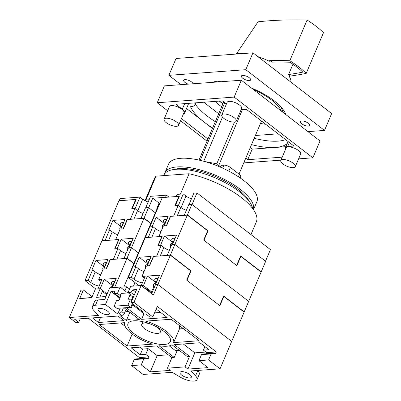 <?xml version="1.0" encoding="UTF-8"?>
<svg xmlns="http://www.w3.org/2000/svg" width="401" height="401" viewBox="0 0 401 401"><rect width="100%" height="100%" fill="white"/><g stroke="black" fill="none" stroke-linecap="round" stroke-linejoin="round"><path stroke-width="0.6" d="M181.643 327.291A2.952 1.083 23 0 1 180.149 326.439A2.952 1.083 23 0 1 179.367 325.532M107.704 311.251A6.15 2.256 23 0 1 109.363 313.948A6.15 2.256 23 0 1 105.508 314.494A6.15 2.256 23 0 1 99.694 311.838A6.15 2.256 23 0 1 98.034 309.141A6.15 2.256 23 0 1 101.889 308.6A6.15 2.256 23 0 1 107.704 311.251M183.377 328.625L179.468 328.91A26.456 9.694 -157 0 0 179.026 325.266M173.648 342.614A26.456 9.694 -157 0 0 166.39 331.371A26.456 9.694 -157 0 0 145.774 321.106L171.212 319.241L199.086 340.745L173.648 342.614L179.468 328.91M150.009 323.888A10.09 3.699 -157 0 0 141.754 324.264A10.09 3.699 -157 0 0 144.475 328.69A10.09 3.699 -157 0 0 154.014 333.041A10.09 3.699 -157 0 0 160.335 332.148A10.09 3.699 -157 0 0 157.613 327.722A10.09 3.699 -157 0 0 154.871 325.953M134.185 333.732A23.012 8.436 -157 0 0 155.934 343.652A23.012 8.436 -157 0 0 170.35 341.622A23.012 8.436 -157 0 0 164.149 331.532A23.012 8.436 -157 0 0 142.395 321.612A23.012 8.436 -157 0 0 127.984 323.642A23.012 8.436 -157 0 0 134.185 333.732M142.109 321.552A23.012 8.436 -157 0 0 142.731 321.968M161.307 329.853A23.012 8.436 -157 0 0 162.039 330.013M189.693 374.504A6.15 2.256 23 0 1 191.347 377.201A6.15 2.256 23 0 1 187.493 377.742A6.15 2.256 23 0 1 181.678 375.09A6.15 2.256 23 0 1 180.019 372.394A6.15 2.256 23 0 1 183.874 371.852A6.15 2.256 23 0 1 189.693 374.504M124.155 307.828L126.084 309.321L124.295 313.537L121.799 315.762L74.601 319.221L78.701 322.384L75.899 322.589L69.338 317.532L80.972 290.129L83.373 289.953L79.709 298.585L91.729 297.702L95.393 289.071L100.2 288.715L102.661 290.615L99.934 297.036L96.536 297.352L105.964 296.66M79.709 298.585L91.834 297.457M83.373 289.953L92.145 296.72M102.335 291.382L106.761 294.795M120.335 287.241L126.641 286.78L129.548 289.021M151.232 293.342L151.824 293.296L155.488 284.66L157.889 284.484L155.458 284.665L159.483 275.181L147.463 276.058L143.438 285.547L141.332 285.702L143.468 285.542L145.929 287.442L145.347 288.8M145.603 288.204L151.934 293.031M141.117 285.537L130.701 286.299L128.019 292.625L130.796 292.419L132.977 289.813L136.626 289.542L131.077 302.61L133.959 302.399L141.117 285.537L153.418 295.026L170.325 255.186L190.625 270.85L186.691 280.124L219.878 305.727L223.813 296.454L244.114 312.113L231.678 341.411L157.889 284.484L231.678 341.411L220.044 368.815L190.956 370.95L195.548 375.867A12.306 4.511 23 0 1 197.011 379.607A12.306 4.511 23 0 1 180.069 377.005L172.214 372.323L143.127 374.459L131.648 365.602L134.21 359.567L136.235 358.89L145.854 358.188L148.21 358.785L149.017 356.885L139.403 357.592L88.36 318.214M69.338 317.532L98.43 315.397L93.839 310.474A12.306 4.511 23 0 1 92.37 306.74A12.306 4.511 23 0 1 95.503 305.221L105.438 304.494L117.734 313.978L120.225 308.118M142.891 286.905L143.468 285.542M126.641 286.78L124.937 290.79M96.536 297.352L100.2 288.715L97.954 288.88L101.984 279.397L98.696 279.637L103.172 269.096L106.455 268.855L110.395 259.582L126.982 258.364L114.621 287.482M125.122 326.299L120.771 322.94M131.077 302.61L143.373 312.098L141.774 312.219L141.107 310.349M131.378 300.319L132.069 300.269M123.428 307.883L121.834 311.637L119.338 313.863L121.799 315.762M117.734 313.978L119.338 313.863M133.959 302.399L152.816 316.95L150.014 317.156L145.914 313.993L144.23 314.113L141.774 312.219M105.438 304.494L110.982 291.422L114.631 291.156L114.666 293.602L117.443 293.402L120.125 287.076L109.709 287.843L104.786 299.432L97.739 299.953L95.503 305.221M127.739 292.951L120.125 287.076M92.37 306.74L94.611 301.467A12.306 4.511 23 0 1 97.739 299.953M156.19 309.011L167.142 317.462L141.583 319.336L126.987 308.078L131.317 307.757L130.736 307.311M131.799 304.815L133.749 304.675M118.004 316.038L123.954 320.63L98.395 322.504L92.446 317.913M149.017 356.885L145.733 354.359L140.2 354.765L131.182 347.807L156.751 345.928L171.914 357.632L174.24 357.461L159.002 345.707A26.456 9.694 -157 0 0 171.984 344.755L187.222 356.509L189.543 356.339L174.375 344.639L199.944 342.76L208.961 349.717L203.427 350.123L206.705 352.654L206.239 353.757M152.816 316.95L157.292 306.409L216.319 351.953L206.705 352.654M130.796 292.419L134.265 295.101M128.019 292.625L130.806 294.775L130.004 294.835L132.791 296.986L133.488 296.935M117.443 293.402L120.23 295.552L121.032 295.492L118.881 300.55L116.48 300.725L114.155 306.209L127.934 305.196L130.26 299.717L127.859 299.893L130.004 294.835M114.666 293.602L120.064 297.768M126.074 309.336L139.327 319.562A26.456 9.694 -157 0 0 126.345 320.509L120.33 315.868M124.681 322.655A26.456 9.694 -157 0 0 152.555 344.158L127.117 346.023L99.242 324.519L124.681 322.655M216.319 351.953L215.512 353.847L213.157 353.251L203.543 353.958L201.513 354.629L198.951 360.664L207.969 367.622L187.939 369.09L185.072 366.88L167.443 368.173L170.31 370.384L150.28 371.852L141.262 364.895L131.648 365.602M213.157 353.251L211.126 353.923L201.513 354.629M211.126 353.923L208.565 359.958L198.951 360.664M208.565 359.958L220.044 368.815M139.403 357.592L138.931 358.695M141.262 364.895L143.824 358.86L134.21 359.567M143.824 358.86L145.854 358.188M168.26 354.81L157.172 355.622L148.149 348.664L145.733 354.359M150.28 371.852L157.172 355.622M167.443 368.173L171.914 357.632M185.072 366.88L189.543 356.339M177.172 350.554L174.24 357.461M187.939 369.09L194.831 352.86L183.317 343.983M205.919 352.048L194.831 352.86M204.921 346.599L203.427 350.123M197.653 370.459L197.783 370.599A12.306 4.511 23 0 1 199.247 374.339L197.011 379.607M148.149 348.664L142.616 349.07L140.2 354.765M142.616 349.07L140.124 347.151M132.185 334.088L127.117 346.023M129.854 312.249L126.345 320.509M78.701 322.384L80.22 318.81M110.982 291.422L119.854 298.264M120.23 295.552L121.127 293.437L128.38 292.905M132.977 289.813L135.638 291.863M131.292 300.514L132.791 296.986M114.155 306.209L116.942 308.359L130.721 307.346L132.325 303.572M131.799 300.905L130.26 299.717M130.721 307.346L127.934 305.196M121.834 311.637L124.295 313.537M98.395 322.504L100.596 317.316M131.317 307.757L132.591 304.755M141.583 319.336L143.904 313.863M141.628 311.818L132.561 304.82M160.616 312.424L154.55 312.87M151.743 293.041L150.941 293.116M106.059 296.439L99.944 297.011M149.302 260.825L149.332 260.194A8.611 0.892 2.8 0 1 149.668 259.968M147.799 264.364L145.373 265.181L145.277 268.665M145.723 207.773L150.581 196.325L166.445 195.162L168.941 197.086M181.062 207.603L185.979 196.014L183.272 193.929L177.021 194.385L176.204 196.55M185.979 196.014A8.12 2.977 -157 0 0 191.422 198.876M196.976 192.921L192.054 204.515L265.512 261.186L270.434 249.597L196.976 192.921L193.848 193.152L188.991 204.6M140.004 197.102L135.087 208.69L137.789 210.781L142.711 199.187L140.004 197.102L120.054 198.565L119.237 200.731M142.711 199.187A8.12 2.977 -157 0 0 148.154 202.049M148.54 207.568L144.069 218.104L141.022 218.329L145.498 207.788L148.54 207.568L155.352 212.821L148.706 207.693L152.731 198.209L159.047 203.076L156.806 208.35L157.142 208.605M165.628 197.327L152.731 198.209M159.944 203.011L159.047 203.076M175.367 205.598L179.332 196.259L176.129 196.49M166.445 195.162L165.553 197.267M183.272 193.929L178.355 205.518L181.057 207.608M132.18 208.766L136.145 199.427L119.162 200.67M176.46 121.894A7.875 2.887 23 0 1 178.58 125.348A7.875 2.887 23 0 1 173.648 126.044A7.875 2.887 23 0 1 166.204 122.646A7.875 2.887 23 0 1 164.084 119.192A7.875 2.887 23 0 1 169.016 118.501A7.875 2.887 23 0 1 176.46 121.894M164.084 119.192L169.453 106.546A7.875 2.887 23 0 1 174.385 105.854A7.875 2.887 23 0 1 181.828 109.247A7.875 2.887 23 0 1 183.949 112.701L178.58 125.348M234.149 117.663A7.875 2.887 23 0 1 236.269 121.117A7.875 2.887 23 0 1 231.337 121.814A7.875 2.887 23 0 1 223.893 118.415A7.875 2.887 23 0 1 221.773 114.962A7.875 2.887 23 0 1 226.705 114.27A7.875 2.887 23 0 1 234.149 117.663M221.773 114.962L227.141 102.315A7.875 2.887 23 0 1 232.074 101.623A7.875 2.887 23 0 1 239.517 105.017A7.875 2.887 23 0 1 241.638 108.471L236.269 121.117M293.176 163.207A7.875 2.887 23 0 1 295.301 166.661A7.875 2.887 23 0 1 290.369 167.352A7.875 2.887 23 0 1 282.921 163.959A7.875 2.887 23 0 1 280.8 160.505A7.875 2.887 23 0 1 285.733 159.814A7.875 2.887 23 0 1 293.176 163.207M280.8 160.505L286.169 147.859A7.875 2.887 23 0 1 291.101 147.162A7.875 2.887 23 0 1 298.544 150.56A7.875 2.887 23 0 1 300.67 154.014L295.301 166.661M194.706 102.902A14.767 5.413 23 0 1 194.766 104.856A14.767 5.413 23 0 1 190.495 106.701A53.899 19.754 -157 0 0 204.44 122.315A53.899 19.754 -157 0 0 212.635 127.994M215.317 121.673A53.899 19.754 23 0 1 207.122 115.989A53.899 19.754 23 0 1 195.157 103.929M167.658 110.771L157.247 102.741L164.405 85.879L241.327 80.235L320.028 140.957L312.87 157.819L298.61 158.866M285.632 139.648A53.899 19.754 23 0 1 254.189 138.305M280.946 160.159L243.753 162.891M157.247 102.741L234.169 97.097L312.87 157.819M207.046 141.162L180.545 120.716M183.447 113.879A8.611 3.158 -157 0 0 184.63 112.992A8.611 3.158 -157 0 0 182.31 109.212L175.914 104.28L222.385 100.872L226.43 103.989M241.096 109.749L246.379 109.363L293.928 146.049L287.682 146.505A8.611 3.158 -157 0 0 285.492 147.568A8.611 3.158 -157 0 0 285.667 149.037M282.219 157.157L247.733 159.688L245.758 158.164M207.954 139.017L181.458 118.576M251.507 144.631A53.899 19.754 -157 0 0 275.442 147.448A53.899 19.754 -157 0 0 287.221 143.483M241.327 80.235L234.169 97.097M212.43 128.48L186.535 108.501M285.868 146.681L252.204 149.152L247.733 159.688M252.204 149.152L250.234 147.628M290.905 82.115A32.732 11.995 23 0 0 289.432 76.781L289.702 76.145A32.732 11.995 -157 0 0 288.585 74.531A407.351 149.292 -157 0 0 302.81 72.12A56.09 20.556 -157 0 0 296.94 67.127A56.09 20.556 -157 0 0 289.978 62.22A407.351 149.292 -157 0 0 272.52 62.135A32.732 11.995 -157 0 0 269.612 60.646L269.342 61.278A32.732 11.995 23 0 0 257.933 56.676M288.585 74.531L292.961 64.22M235.242 54.135A32.732 11.995 23 0 1 242.77 53.579M236.455 53.864L258.028 21.814A412.398 151.142 23 0 1 307.096 20.05A59.042 21.639 23 0 1 323.477 32.687L306.209 73.368A59.042 21.639 -157 0 0 289.828 60.731A412.398 151.142 -157 0 0 269.612 60.646M289.702 76.145A412.398 151.142 -157 0 0 306.209 73.368M307.096 20.05L289.828 60.731M163.683 175.613L163.864 175.187A47.99 17.589 23 0 1 193.919 170.956A47.99 17.589 23 0 1 239.287 191.643A47.99 17.589 23 0 1 252.615 208.485M145.022 200.67L154.38 178.625A55.373 20.296 23 0 1 156.044 176.169L145.934 199.989L149.127 199.753M145.242 200.786A55.373 20.296 23 0 1 145.934 199.989M156.044 176.169L189.077 173.748A55.373 20.296 23 0 1 256.329 221.898L250.951 234.565M189.077 173.748L180.425 194.134M157.453 279.963L157.498 278.996A8.611 0.892 2.8 0 1 157.979 278.73M156.114 283.116L153.538 283.988L153.372 287.457L154.25 287.577M153.372 287.457L154.455 287.091M152.345 289.692L153.382 289.617M133.247 238.299L121.227 239.181L117.202 248.67L114.957 248.831L118.982 239.347L115.699 239.587L120.17 229.051L123.458 228.811L127.393 219.532L143.979 218.319L131.543 247.617L129.217 247.788L133.247 238.299M129.999 245.948L121.227 239.181M131.924 241.417A8.236 3.018 -157 0 0 128.596 242.42A8.236 3.018 -157 0 0 129.959 245.307A8.12 2.977 -157 0 0 130.2 245.482M243.873 311.928L244.204 311.903L261.111 272.063L240.816 256.404L236.876 265.678L203.688 240.074L207.628 230.801L187.327 215.136L170.58 216.365L166.646 225.643L163.438 225.873L158.966 236.415L162.22 236.174L158.195 245.663L160.44 245.497L164.465 236.014L176.485 235.131L172.455 244.615L174.891 244.435L187.327 215.136M108.626 240.309L112.22 231.848L109.593 229.823L106.471 230.054L118.907 200.756L135.653 199.528L131.713 208.801L134.921 208.565L137.543 210.59A8.12 2.977 -157 0 0 143.082 213.482M112.22 231.848A8.12 2.977 -157 0 0 117.754 234.745M151.894 237.136L155.488 228.675L152.861 226.65L149.819 226.876L162.255 197.578L178.841 196.36L174.901 205.633L178.189 205.392L180.811 207.417A8.12 2.977 -157 0 0 186.35 210.309M155.488 228.675A8.12 2.977 -157 0 0 161.022 231.567M152.861 226.65L148.39 237.191L145.342 237.412L149.819 226.876L152.139 226.705L156.169 217.217L168.184 216.339L164.159 225.823L166.405 225.658L170.43 216.174L173.959 216.119M109.593 229.823L105.122 240.364L101.994 240.595L106.471 230.054L108.902 229.873L112.927 220.39L124.947 219.507L120.922 228.996L123.167 228.831L127.192 219.342L130.691 219.292M240.816 256.404L240.43 256.429M150.791 223.573L143.979 218.319M248.675 301.362L174.891 244.435L171.763 244.665L167.292 255.206L170.415 254.976L174.891 244.435L248.675 301.362M127.067 258.154L131.543 247.617L138.355 252.871L131.543 247.617L128.495 247.838L124.024 258.379L127.067 258.154L133.879 263.412M175.162 238.239A8.236 3.018 -157 0 0 171.859 239.247A8.236 3.018 -157 0 0 173.227 242.134L174.49 239.156M174.641 238.795L174.886 238.224M129.959 245.307L131.222 242.329M131.373 241.968L131.618 241.397M173.237 242.78L164.465 236.014M174.45 239.918L174.5 238.946A8.611 0.892 2.8 0 1 174.976 238.68M173.117 243.066L170.535 243.938L170.59 247.437M170.37 247.407L170.641 247.317M169.342 249.643L169.663 249.617M164.941 223.989L156.169 217.217M166.866 219.452A8.236 3.018 -157 0 0 163.533 220.455A8.236 3.018 -157 0 0 164.896 223.342A8.12 2.977 -157 0 0 165.137 223.517M191.889 204.39L188.766 204.615L184.29 215.157L187.417 214.926L191.889 204.39L265.678 261.317L261.201 271.853L240.625 255.978L236.6 265.462L203.969 240.289L207.994 230.806L187.417 214.926M260.871 271.878L261.201 271.853M178.189 205.392L173.713 215.933M135.994 199.788L135.653 199.528M179.182 196.62L178.841 196.36M123.623 222.625A8.236 3.018 -157 0 0 120.265 223.628A8.236 3.018 -157 0 0 121.633 226.515A8.12 2.977 -157 0 0 121.894 226.705M121.633 226.515L123.292 222.605M164.896 223.342L166.56 219.432M134.921 208.565L130.445 219.106M144.069 218.104L150.881 223.362M207.994 230.806L207.613 230.831M121.698 227.156L112.927 220.39M188.139 84.135A5.048 1.85 23 0 1 185.046 82.466A5.048 1.85 23 0 1 183.688 80.25A5.048 1.85 23 0 1 186.846 79.809A5.048 1.85 23 0 1 191.618 81.979A5.048 1.85 23 0 1 193.021 83.779M242.735 78.23A5.048 1.85 23 0 1 241.377 76.02A5.048 1.85 23 0 1 244.535 75.573A5.048 1.85 23 0 1 249.307 77.749A5.048 1.85 23 0 1 250.665 79.964A5.048 1.85 23 0 1 247.507 80.406A5.048 1.85 23 0 1 242.735 78.23M301.768 123.774A5.048 1.85 23 0 1 300.404 121.563A5.048 1.85 23 0 1 303.567 121.117A5.048 1.85 23 0 1 308.334 123.292A5.048 1.85 23 0 1 309.692 125.503A5.048 1.85 23 0 1 306.534 125.949A5.048 1.85 23 0 1 301.768 123.774M221.648 106.761A42.331 15.514 23 0 1 219.126 104.902A42.331 15.514 23 0 1 214.991 101.413M212.38 82.36A42.331 15.514 23 0 1 226.465 81.323M251.467 88.06A42.331 15.514 23 0 1 274.254 100.857A42.331 15.514 23 0 1 285.718 114.486M180.966 84.661L168.876 75.338L245.798 69.694L324.504 130.42L307.943 131.633M278.083 133.824L255.387 135.488M218.675 113.759L203.743 102.24M265.733 124.295A42.331 15.514 23 0 1 260.505 123.433M168.876 75.338L176.034 58.476L252.956 52.832L331.662 113.553L324.504 130.42M252.956 52.832L245.798 69.694M128.796 311.437L128.205 311.477A4.922 1.804 23 0 1 125.358 311.031M134.977 282.58L133.488 286.098M159.503 203.046L123.874 286.981M114.18 283.211L114.23 282.169A8.611 0.892 2.8 0 1 114.741 281.893M112.881 286.279L110.27 287.161L110.24 287.803M131.182 243.161L131.232 242.119A8.611 0.892 2.8 0 1 131.739 241.848M129.879 246.229L127.272 247.111L127.323 250.61M127.102 250.58L127.373 250.49M126.074 252.815L126.395 252.79M106.029 264.074L106.064 263.367A8.611 0.892 2.8 0 1 106.43 263.131M104.566 267.527L102.105 268.359L102.009 271.838M253.487 209.693L256.866 201.728A47.99 17.589 -157 0 0 243.938 180.686A47.99 17.589 -157 0 0 198.575 159.994A47.99 17.589 -157 0 0 168.515 164.225L164.856 172.846A47.99 17.589 -157 0 0 164.475 174.064M253.457 209.653A47.99 17.589 -157 0 0 240.279 189.307A47.99 17.589 -157 0 0 194.916 168.615A47.99 17.589 -157 0 0 164.856 172.846M249.382 201.583A44.792 16.416 -157 0 0 238.199 189.457A44.792 16.416 -157 0 0 173.818 169.508M179.297 350.399L175.503 350.674L169.267 345.868M112.295 287.652L116.245 278.349L104.225 279.231L100.2 288.715L107.082 294.028M112.997 285.998L104.225 279.231M114.922 281.467A8.236 3.018 -157 0 0 111.593 282.469A8.236 3.018 -157 0 0 112.957 285.357A8.12 2.977 -157 0 0 113.197 285.527M92.596 269.873L88.12 280.414L90.746 282.439L95.217 271.898L92.596 269.873L89.468 270.104L101.909 240.806L118.651 239.577L114.716 248.851L117.919 248.615L120.546 250.64A8.12 2.977 -157 0 0 126.079 253.532M95.217 271.898A8.12 2.977 -157 0 0 100.756 274.79M135.864 266.7L131.388 277.241L134.014 279.261L138.485 268.725L135.864 266.7L132.816 266.926L145.252 237.623L161.839 236.41L157.904 245.683L161.187 245.442L163.814 247.467A8.12 2.977 -157 0 0 169.347 250.359M138.485 268.725A8.12 2.977 -157 0 0 144.024 271.617M170.325 255.186L153.583 256.414L149.643 265.688L146.44 265.923L141.964 276.464L145.222 276.224L141.232 285.622M131.388 277.241L128.345 277.462L132.816 266.926L135.142 266.755L139.167 257.267L151.187 256.384L147.162 265.873L149.403 265.708L153.428 256.224L156.956 256.169M88.12 280.414L84.997 280.64L89.468 270.104L91.904 269.923L95.929 260.439L107.949 259.557L103.919 269.041L106.165 268.881L110.19 259.392L113.689 259.342M223.813 296.454L223.432 296.479M133.789 263.622L126.982 258.364M152.23 292.329L145.919 287.462M84.997 280.64L95.874 289.036M158.164 278.289A8.236 3.018 -157 0 0 154.861 279.296A8.236 3.018 -157 0 0 156.225 282.184L157.488 279.206M157.643 278.845L157.884 278.274M112.957 285.357L114.22 282.379M114.375 282.018L114.616 281.447M101.097 281.487L98.696 279.637M90.746 282.439A8.12 2.977 -157 0 0 99.147 286.078M139.012 285.692L128.345 277.462M134.014 279.261A8.12 2.977 -157 0 0 142.39 282.9M144.34 278.299L141.964 276.464M156.235 282.83L147.463 276.058M253.377 89.533A37.534 13.754 23 0 1 271.577 100.029A37.534 13.754 23 0 1 281.392 111.147M222.911 103.779A37.534 13.754 23 0 1 222.7 103.618A37.534 13.754 23 0 1 219.633 101.072M280.154 106.07A37.534 13.754 23 0 1 282.8 112.235M222.896 103.824A41.839 15.333 23 0 1 220.61 102.135A41.839 15.333 23 0 1 219.302 101.097M240.144 177.924L240.715 176.57A4.922 1.804 23 0 0 239.392 174.41L230.375 167.453A4.922 1.804 23 0 0 223.888 165.157L221.242 165.352L220.766 166.475A21.534 7.895 -157 0 0 218.665 165.588L242.41 109.653M220.766 166.475L220.725 167.287M204.876 161.583L217.287 163.874L218.665 165.588M261.517 121.042L238.996 174.104M224.73 102.681L200.239 160.375M203.738 161.267L222.485 117.102M216.816 163.713L234.49 122.069M217.297 81.999A37.534 13.754 23 0 1 221.151 81.027M166.305 220.776L166.335 220.144A8.611 0.892 2.8 0 1 166.666 219.918M164.801 224.314L162.37 225.136L162.275 228.615M147.939 264.033L139.167 257.267M149.864 259.502A8.236 3.018 -157 0 0 146.535 260.505A8.236 3.018 -157 0 0 147.899 263.392A8.12 2.977 -157 0 0 148.139 263.567M161.187 245.442L156.716 255.983M244.204 311.903L223.623 296.028L219.598 305.512L186.966 280.339L190.996 270.85L170.415 254.976M106.626 262.675A8.236 3.018 -157 0 0 103.268 263.678A8.236 3.018 -157 0 0 104.631 266.565A8.12 2.977 -157 0 0 104.892 266.755M104.631 266.565L106.29 262.655M147.899 263.392L149.558 259.482M117.919 248.615L113.448 259.156M190.996 270.85L190.61 270.881M104.701 267.206L95.929 260.439M123.032 224.024L123.067 223.317A8.611 0.892 2.8 0 1 123.433 223.081M121.563 227.477L119.102 228.309L119.007 231.788M197.783 370.599L195.548 375.867M184.676 103.638L182.31 109.212M289.367 142.53L287.682 146.505M133.954 219.051L137.543 210.59M177.222 215.878L180.811 207.417M223.888 165.157L222.625 168.129M230.375 167.453L228.806 171.147M239.392 174.41L238.4 176.751M116.952 259.101L120.546 250.64M160.22 255.928L163.814 247.467M142.836 321.712L141.754 324.264M161.418 329.597L160.335 332.148M149.678 259.943L149.087 260.244L149.678 259.943M195.623 102.836L194.766 104.856M188.726 103.338L184.63 112.992M288.058 141.518L285.492 147.568M158.004 278.67L157.257 279.046L158.004 278.67M175.001 238.62L174.255 238.996L175.001 238.62M114.771 281.828L113.989 282.219L114.771 281.828M131.769 241.778L130.987 242.169L131.769 241.778M106.445 263.101L105.824 263.417L106.445 263.101M199.011 160.094L223.713 101.894M166.676 219.893L166.089 220.194L166.676 219.893M123.443 223.051L122.821 223.367L123.443 223.051"/></g></svg>
